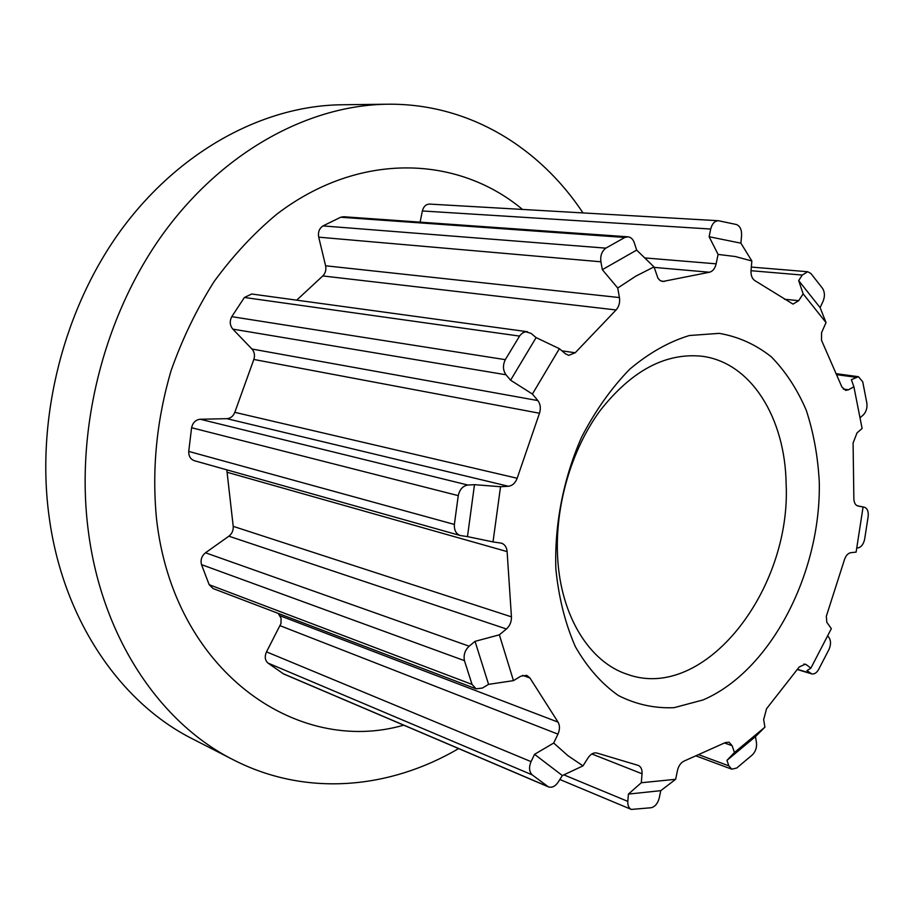 <?xml version="1.0" encoding="UTF-8"?>
<svg xmlns="http://www.w3.org/2000/svg" width="914" height="914" viewBox="0 0 914 914"><rect width="100%" height="100%" fill="white"/><g stroke="black" fill="none" stroke-linecap="round" stroke-linejoin="round"><path stroke-width="1.37" d="M819.287 482.238C821.126 573.078 770.719 671.07 703.026 699.953L674.121 707.664C654.675 708.533 636.098 704.488 618.39 695.531C601.618 683.741 587.268 667.449 575.352 646.655C565.24 623.611 558.74 597.745 555.861 569.034C554.352 524.83 563.401 478.433 581.658 437.041C595.322 410.694 611.352 388.073 629.769 369.176C649.043 352.953 668.922 341.733 689.373 335.518L719.192 333.359C738.306 336.638 755.672 344.452 771.29 356.803C785.583 371.415 797.236 389.227 806.251 410.249C813.597 432.653 817.939 456.646 819.287 482.238M557.654 557.711C560.808 616.527 589.816 662.296 627.415 674.349C704.58 702.34 791.501 589.77 786.12 483.609C785.16 418.258 751.285 362.561 702.181 356.266C665.609 352.45 631.551 370.616 599.995 410.763C571.113 450.156 554.707 506.893 557.654 557.711M522.5 209.443C458.063 155.529 359.396 151.038 276.805 214.184C253.886 233.253 232.99 255.714 214.105 281.558C196.716 309.058 182.4 338.694 171.147 370.456C156.671 419.777 151.781 469.099 156.477 518.421C173.203 671.036 296.742 756.118 403.714 725.168M583.006 212.928C539.42 147.188 468.733 103.248 387.582 104.219C309.64 105.11 224.398 150.284 164.223 232.236C104.333 314.267 75.085 428.803 88.258 530.554C101.762 637.812 160.453 723.328 233.493 759.888C306.339 797.225 389.981 788.896 458.634 748.589M387.582 104.219L341.665 104.767C264.706 105.658 181.086 149.313 122.373 228.283C63.946 307.333 35.737 417.618 49.013 515.964C62.643 619.601 120.511 702.82 192.626 738.935L233.493 759.888M605.833 248.14L624.845 237.457L627.952 236.817C630.923 237.172 633.048 239.182 634.327 242.861L636.647 250.105L654.013 266.899L635.733 276.199L617.727 288.024L602.337 269.676L600.898 261.792C600.178 255.749 601.823 251.201 605.833 248.14L322.985 225.918C319.283 228.409 317.855 232.167 318.712 237.172L325.601 265.78C326.389 269.813 325.453 273.206 322.791 275.937L296.684 300.158M536.107 337.609L510.583 380.201L506.025 374.774C502.894 370.33 502.654 365.28 505.305 359.659L519.952 335.449L522.58 332.947L525.619 331.748L530.943 333.302L536.107 337.609L559.368 348.68L565.515 353.844L568.759 355.34L575.192 352.77L616.082 309.96C619.006 306.59 620.126 302.454 619.441 297.564L617.727 288.024M559.368 348.68L532.416 394.048L510.583 380.201M474.492 484.671L467.477 536.621L460.222 535.513C456.052 533.936 454.109 530.246 454.372 524.442L458.245 495.628C459.708 489.356 462.93 485.825 467.899 485.048L474.492 484.671L500.541 486.716L508.401 486.259C512.377 485.757 515.302 483.095 517.164 478.262L539.489 413.242C540.974 408.272 540.437 404.057 537.843 400.572L532.416 394.048M500.541 486.716L493.012 541.911L467.477 536.621M475.029 641.354L488.579 684.358L482.409 688.036L476.114 688.848L472.047 684.415L464.449 660.662C463.352 655.041 464.918 650.22 469.145 646.198L475.029 641.354L499.364 634.819L506.425 628.981C509.886 625.816 511.554 621.783 511.44 616.847L507.11 551.599C506.664 547.12 504.779 544.321 501.443 543.179L493.012 541.911M499.364 634.819L513.462 680.633L488.579 684.358M534.564 754.324L562.361 775.552L558.168 782.156C555.186 786.428 551.942 787.994 548.411 786.874L532.154 774.855C529.115 771.656 528.749 767.246 531.057 761.625L534.564 754.324L553.701 743.036L557.951 734.148C559.928 729.566 559.974 725.567 558.054 722.129L529.96 678.005L526.772 675.355L520.831 676.189L513.462 680.633M553.701 743.036L567.88 755.638L582.995 765.875L562.361 775.552M628.421 794.083L660.765 790.667L659.257 797.945C657.84 803.36 655.167 806.616 651.225 807.736L631.334 809.427C628.786 808.159 627.61 805.474 627.815 801.384L628.421 794.083L641.297 782.738L642.039 773.77C642.256 769.497 641.011 766.709 638.303 765.429L596.945 753.045C593.7 752.336 590.73 753.936 588.045 757.855L582.995 765.875M641.297 782.738L675.64 779.299L660.765 790.667M726.961 760.357L755.467 736.615L756.484 742.739C756.963 747.492 755.581 751.548 752.336 754.907L736.718 768.034L731.748 769.177L728.846 765.852L726.961 760.357L734.445 752.508L732.137 745.71L729.086 742.225L725.556 742.488L683.935 761.145C680.736 762.802 678.588 765.886 677.491 770.388L675.64 779.299M734.445 752.508L764.904 727.167L755.467 736.615M827.913 636.178L829.009 637.584C830.997 640.737 831.009 644.656 829.044 649.34L818.601 669.528C816.545 672.967 814.237 674.418 811.689 673.881L806.959 670.579L810.867 668.157L806.479 664.809L805.245 664.181L799.236 666.98L766.572 708.693L763.658 719.604L764.904 727.167M810.867 668.157L831.352 628.649L826.816 622.297L826.325 616.264L844.513 559.494C845.964 555.472 848.055 553.21 850.785 552.696L856.121 552.113L863.079 507.019L860.177 506.379L864.324 507.213C867.283 508.241 868.574 511.269 868.186 516.307L864.633 539.283C863.467 544.276 861.274 547.143 858.029 547.886L856.978 548M820.109 307.618L798.665 280.587L802.264 275.057L807.69 271.732L810.901 273.492L822.623 288.47C824.851 292.24 824.988 296.547 823.034 301.403L820.109 307.618L826.028 322.585L821.583 332.639L821.503 340.237L841.897 386.988L845.69 390.381L848.466 389.798L853.893 386.782L862.108 428.46L857.024 432.905L853.093 442.993L853.859 498.724C854.064 502.826 855.424 505.248 857.96 505.99L863.079 507.019M826.028 322.585L803.143 293.851L798.665 280.587M740.911 243.181L709.127 236.726L710.704 229.037C712.097 223.69 714.679 220.914 718.461 220.731L736.387 224.513C740.054 226.032 741.791 229.677 741.585 235.458L740.911 243.181L751.856 260.993L751.022 270.407C750.771 275.171 752.005 278.553 754.736 280.541L793.021 304.111L798.71 300.66L803.143 293.851M751.856 260.993L735.313 256.537L718.084 254.423L709.127 236.726M654.013 266.899L657.954 278.233L660.114 280.518L662.753 281.489L709.481 272.246C712.783 271.321 715.011 268.51 716.142 263.826L718.084 254.423M519.506 336.089L244.392 297.473L231.779 316.667C229.46 321.248 229.814 325.407 232.842 329.131L251.944 349.022C254.458 351.947 255.086 355.42 253.829 359.465L234.807 412.34C233.196 416.258 230.545 418.372 226.866 418.669L200.257 419.252C195.676 419.766 192.785 422.588 191.597 427.729L188.73 451.413C188.627 456.189 190.523 459.296 194.419 460.725L460.222 535.513M244.392 297.473L251.716 294.011L527.481 331.736M464.449 660.662L201.503 564.624L209.169 584.686L213.076 588.547L476.114 688.848M201.503 564.624C200.337 559.905 201.663 555.952 205.501 552.776L228.866 536.187C232.019 533.707 233.47 530.428 233.219 526.35L226.798 469.83M532.154 774.855L267.893 663.027L283.591 673.938L548.411 786.874M267.893 663.027C264.934 660.194 264.477 656.469 266.511 651.865L280.986 623.497L281.066 618.207L278.187 613.374M860.508 417.355L863.193 415.025C866.164 412.02 867.386 408.055 866.872 403.154L862.725 381.789L858.429 376.717L836.036 373.655M853.893 386.782L851.38 379.698L858.429 376.717M624.845 237.457L340.659 217.246L322.985 225.918M636.647 250.105L602.337 269.676M340.659 217.246L343.595 216.744L627.952 236.817M420.109 222.148L422.359 210.963C423.536 206.507 425.935 204.21 429.58 204.085L718.461 220.731M505.305 359.659L231.779 316.667M600.898 261.792L318.712 237.172M619.441 297.564L325.601 265.78M575.192 352.77L561.939 350.839M616.082 309.96L322.791 275.937M458.245 495.628L191.597 427.729M454.372 524.442L188.73 451.413M467.899 485.048L200.257 419.252M506.025 374.774L232.842 329.131M508.401 486.259L226.866 418.669M537.843 400.572L251.944 349.022M517.164 478.262L234.807 412.34M539.489 413.242L253.829 359.465M472.047 684.415L209.169 584.686M469.145 646.198L205.501 552.776M506.425 628.981L228.866 536.187M511.44 616.847L233.219 526.35M507.11 551.599L227.426 472.367M547.589 786.428L282.803 673.527M531.057 761.625L266.511 651.865M557.951 734.148L280.118 625.713M558.054 722.129L279.878 615.693M529.96 678.005L522.637 675.355M627.815 801.384L563.847 774.855M642.039 773.77L591.826 753.959M728.846 765.852L698.502 754.61M732.137 745.71L724.471 742.968M810.512 673.275L797.408 669.311M806.479 664.809L803.886 664.032M864.301 507.213L857.218 505.75L864.324 507.213M855.79 377.276L836.459 374.626M848.466 389.798L843.234 389.044M802.264 275.057L751 270.704M798.71 300.66L784.452 299.255M710.704 229.037L422.359 210.963M716.142 263.826L644.724 257.919M664.364 281.409L661.188 281.101M709.481 272.246L654.161 267.391M631.334 809.427L559.859 779.505M731.748 769.177L695.794 755.821M811.689 673.881L797.259 669.505M807.69 271.732L751.319 267.071"/></g></svg>

